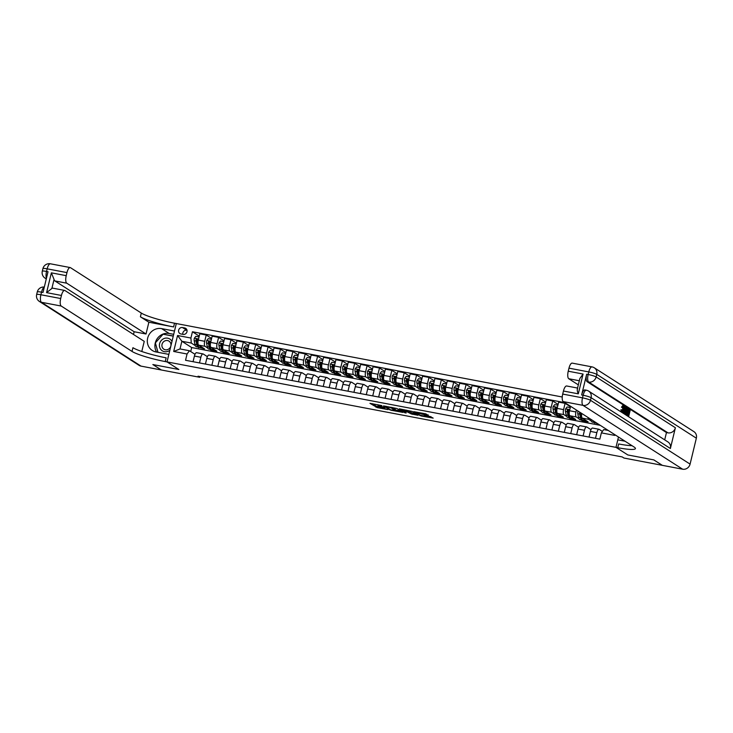 <?xml version="1.0" encoding="UTF-8"?>
<svg xmlns="http://www.w3.org/2000/svg" width="733" height="733" viewBox="0 0 733 733"><rect width="100%" height="100%" fill="white"/><g stroke="black" fill="none" stroke-linecap="round" stroke-linejoin="round"><path stroke-width="1.1" d="M381.884 405.606L369.954 403.324L377.303 407.621L388.105 409.619L381.646 407.768L380.977 407.246L384.981 407.585L378.054 405.459L381.884 405.606M428.237 415.382L425.891 413.879L413.733 411.662L421.072 415.959L433.176 418.112L429.85 416.417L424.242 415.446L425.452 416.326L420.11 415.162L416.023 412.468L423.326 414.447L428.329 414.997M696.35 438.187L596.754 374.352A6.46 5.983 -57.3 0 0 594.298 367.792L693.894 431.627A6.46 5.983 122.7 0 1 696.35 438.187L690.083 464.117A6.46 5.983 122.7 0 1 682.634 469.202L662.339 465.345L653.873 459.912L627.833 454.955L653.818 459.903L662.293 465.327L623.93 458.033L622.235 456.943L198.029 376.203L199.724 377.293L199.898 376.56M199.724 377.293L161.361 369.991L152.895 364.558L178.879 369.505L167.023 361.91L615.977 447.359L627.833 454.955L615.977 447.359L617.763 447.698A26.901 3.509 -166.4 0 0 635.438 448.596A26.901 3.509 -166.4 0 0 634.036 446.983L563.237 401.602A6.46 2.263 -79.2 0 1 562.706 394.079L582.506 397.845L583.129 395.252L581.645 394.968A6.46 2.263 -79.2 0 1 584.888 389.929L586.373 390.213A6.46 2.263 100.8 0 0 583.129 395.252A6.46 0.843 -166.4 0 1 591.11 397.689L590.477 400.282L690.083 464.117M396.974 408.519L383.506 405.908L390.854 410.205L403.013 412.422L396.974 408.519M399.311 408.822L412.083 411.396L418.122 415.299L411.222 413.934L407.484 411.973L403.535 411.323L406.119 413.009L404.763 412.743L399.311 408.822M180.932 333.964L183.103 334.385A3.335 3.097 -57.3 0 0 185.687 328.357A3.335 3.097 -57.3 0 0 184.661 327.953L182.48 327.541A3.335 3.097 -57.3 0 0 179.906 333.561A3.335 3.097 -57.3 0 0 180.932 333.964M618.478 437.005L615.977 447.359L617.8 439.837L625.057 441.22M562.248 397.002L174.527 323.207A26.901 3.509 13.6 0 1 141.304 313.064L70.496 267.682A6.46 2.263 100.8 0 0 70.203 267.563A6.46 2.263 100.8 0 0 66.96 272.603L47.159 268.837L46.536 271.43L48.021 271.714L43.009 292.449L41.515 292.165L40.892 294.758L60.692 298.523L61.435 295.463L46.582 292.641L51.374 272.841L54.059 279.438L51.869 288.472A6.46 2.263 -79.2 0 1 52.794 288.17L64.669 290.424A6.46 2.263 100.8 0 0 61.435 295.463M167.023 361.91L176.305 323.546L174.491 331.059L161.617 328.613A12.104 11.224 -57.3 0 0 148.332 336.117A12.104 11.224 -57.3 0 0 152.262 350.466A12.104 11.224 -57.3 0 0 155.973 351.941L168.847 354.387L167.023 361.91L165.246 361.571A26.901 3.509 13.6 0 1 132.022 351.428L61.224 306.046L41.424 302.28L141.02 366.115L161.315 369.982L152.849 364.548L178.879 369.505L167.023 361.91M600.245 425.323L191.689 347.561L181.866 341.266L180.016 348.935L189.416 350.731L187.062 354.002L185.541 360.279L599.841 439.131L601.362 432.864L603.717 429.584L608.234 430.445M187.062 354.002L173.694 351.464L177.56 335.494L190.919 338.041L191.276 343.053L195.28 345.619M199.239 336.126L192.44 331.765L190.919 338.041M192.44 331.765L564.877 402.655M614.895 434.706L614.73 435.402L601.362 432.864M191.689 347.561L190.727 351.565M197.296 346.911L204.498 348.853L198.634 345.096A4.306 1.512 100.8 0 1 198.286 340.085L199.797 333.808L206.239 335.036L204.718 341.303A4.306 1.512 100.8 0 0 205.066 346.324L207.65 347.973M191.276 343.053L181.866 341.266L177.56 335.494M593.281 422.281L597.707 423.692M588.022 417.48A4.306 1.512 100.8 0 0 588.681 419.34L591.265 420.989M581.81 413.504A4.306 1.512 100.8 0 0 582.249 418.112L588.113 421.869L582.167 420.733L582.323 420.11M576.422 410.049L575.955 411.964A4.306 1.512 100.8 0 0 576.312 416.985L578.887 418.635M580.912 419.927L582.167 420.733M570.595 406.32L569.523 410.737A4.306 1.512 100.8 0 0 569.871 415.758L575.735 419.514L569.798 418.378L569.944 417.755M570.485 406.788L565.097 403.333L563.585 409.61A4.306 1.512 100.8 0 0 563.934 414.621L566.517 416.28M568.533 417.572L569.798 418.378M565.097 403.333L558.665 402.115L557.144 408.382A4.306 1.512 100.8 0 0 557.501 413.403L563.365 417.159L557.419 416.023L557.575 415.4M558.106 404.433L552.728 400.978L551.207 407.255A4.306 1.512 100.8 0 0 551.564 412.267L554.139 413.925M556.164 415.217L557.419 416.023M552.728 400.978L546.296 399.76L544.775 406.027A4.306 1.512 100.8 0 0 545.123 411.048L550.987 414.805L545.05 413.669L545.196 413.036M545.728 402.078L540.349 398.624L538.837 404.9A4.306 1.512 100.8 0 0 539.186 409.912L541.769 411.57M543.785 412.862L545.05 413.669M540.349 398.624L533.917 397.405L532.396 403.672A4.306 1.512 100.8 0 0 532.754 408.693L538.608 412.45L532.671 411.314L532.827 410.682M533.358 399.714L527.98 396.269L526.459 402.545A4.306 1.512 100.8 0 0 526.807 407.557L529.391 409.216M531.407 410.507L532.671 411.314M527.98 396.269L521.539 395.05L520.027 401.317A4.306 1.512 100.8 0 0 520.375 406.339L526.239 410.095L520.302 408.959L520.448 408.327M520.98 397.359L515.601 393.914L514.08 400.191A4.306 1.512 100.8 0 0 514.438 405.202L517.022 406.861M519.037 408.153L520.302 408.959M515.601 393.914L509.169 392.686L507.648 398.963A4.306 1.512 100.8 0 0 508.006 403.984L513.86 407.74L507.923 406.604L508.079 405.972M508.61 395.005L503.232 391.559L501.711 397.836A4.306 1.512 100.8 0 0 502.059 402.848L504.643 404.506M506.659 405.798L507.923 406.604M503.232 391.559L496.791 390.332L495.279 396.608A4.306 1.512 100.8 0 0 495.627 401.62L501.491 405.376L495.545 404.25L495.7 403.617M496.232 392.65L490.853 389.205L489.332 395.481A4.306 1.512 100.8 0 0 489.69 400.493L492.264 402.151M494.289 403.443L495.545 404.25M490.853 389.205L484.421 387.977L482.9 394.253A4.306 1.512 100.8 0 0 483.249 399.265L489.113 403.022L483.175 401.895L483.322 401.263M483.853 390.295L478.475 386.85L476.963 393.126A4.306 1.512 100.8 0 0 477.311 398.138L479.895 399.797M481.911 401.088L483.175 401.895M478.475 386.85L472.043 385.622L470.522 391.898A4.306 1.512 100.8 0 0 470.879 396.91L476.734 400.667L470.797 399.54L470.952 398.908M471.484 387.94L466.106 384.495L464.585 390.771A4.306 1.512 100.8 0 0 464.942 395.783L467.517 397.442M469.541 398.734L470.797 399.54M466.106 384.495L459.673 383.267L458.152 389.544A4.306 1.512 100.8 0 0 458.501 394.556L464.365 398.312L458.427 397.185L458.574 396.553M459.105 385.585L453.727 382.14L452.215 388.408A4.306 1.512 100.8 0 0 452.563 393.429L455.147 395.087M457.163 396.379L458.427 397.185M453.727 382.14L447.295 380.913L445.774 387.189A4.306 1.512 100.8 0 0 446.131 392.201L451.986 395.957L446.049 394.83L446.205 394.198M446.736 383.231L441.358 379.786L439.837 386.053A4.306 1.512 100.8 0 0 440.185 391.074L442.769 392.723M444.784 394.024L446.049 394.83M441.358 379.786L434.916 378.558L433.405 384.834A4.306 1.512 100.8 0 0 433.753 389.846L439.617 393.603L433.67 392.476L433.826 391.843M434.357 380.876L428.979 377.431L427.458 383.698A4.306 1.512 100.8 0 0 427.815 388.719L430.399 390.368M432.415 391.669L433.67 392.476M428.979 377.431L422.547 376.203L421.026 382.479A4.306 1.512 100.8 0 0 421.383 387.491L427.238 391.248L421.301 390.121L421.457 389.489M421.988 378.521L416.601 375.076L415.089 381.343A4.306 1.512 100.8 0 0 415.437 386.364L418.021 388.014M420.036 389.315L421.301 390.121M416.601 375.076L410.168 373.848L408.657 380.125A4.306 1.512 100.8 0 0 409.005 385.137L414.869 388.893L408.922 387.766L409.078 387.134M409.61 376.166L404.231 372.721L402.71 378.988A4.306 1.512 100.8 0 0 403.068 384.01L405.642 385.659M407.667 386.951L408.922 387.766M404.231 372.721L397.799 371.494L396.278 377.77A4.306 1.512 100.8 0 0 396.626 382.782L402.49 386.538L396.553 385.411L396.7 384.779M397.231 373.812L391.853 370.367L390.341 376.634A4.306 1.512 100.8 0 0 390.689 381.655L393.273 383.304M395.289 384.596L396.553 385.411M391.853 370.367L385.421 369.139L383.9 375.415A4.306 1.512 100.8 0 0 384.257 380.427L390.112 384.184L384.174 383.057L384.33 382.424M384.862 371.457L379.483 368.003L377.962 374.279A4.306 1.512 100.8 0 0 378.32 379.3L380.894 380.949M382.919 382.241L384.174 383.057M379.483 368.003L373.042 366.784L371.53 373.051A4.306 1.512 100.8 0 0 371.878 378.072L377.742 381.829L371.805 380.693L371.952 380.07M372.483 369.102L367.105 365.648L365.593 371.924A4.306 1.512 100.8 0 0 365.941 376.945L368.525 378.594M370.541 379.886L371.805 380.693M367.105 365.648L360.673 364.429L359.152 370.696A4.306 1.512 100.8 0 0 359.509 375.717L365.364 379.474L359.427 378.338L359.582 377.715M360.114 366.747L354.735 363.293L353.214 369.569A4.306 1.512 100.8 0 0 353.563 374.581L356.146 376.24M358.162 377.532L359.427 378.338M354.735 363.293L348.294 362.075L346.782 368.342A4.306 1.512 100.8 0 0 347.13 373.363L352.994 377.119L347.048 375.983L347.204 375.36M347.735 364.393L342.357 360.938L340.836 367.215A4.306 1.512 100.8 0 0 341.193 372.227L343.777 373.885M345.793 375.177L347.048 375.983M342.357 360.938L335.925 359.72L334.404 365.987A4.306 1.512 100.8 0 0 334.752 371.008L340.616 374.765L334.679 373.628L334.834 372.996M335.366 362.038L329.978 358.584L328.466 364.86A4.306 1.512 100.8 0 0 328.815 369.872L331.398 371.53M333.414 372.822L334.679 373.628M329.978 358.584L323.546 357.365L322.034 363.632A4.306 1.512 100.8 0 0 322.383 368.653L328.247 372.41L322.3 371.274L322.456 370.641M322.987 359.674L317.609 356.229L316.088 362.505A4.306 1.512 100.8 0 0 316.445 367.517L319.02 369.175M321.045 370.467L322.3 371.274M317.609 356.229L311.177 355.01L309.656 361.277A4.306 1.512 100.8 0 0 310.004 366.298L315.868 370.055L309.931 368.919L310.077 368.287M310.609 357.319L305.23 353.874L303.719 360.15A4.306 1.512 100.8 0 0 304.067 365.162L306.651 366.821M308.666 368.113L309.931 368.919M305.23 353.874L298.798 352.646L297.277 358.923A4.306 1.512 100.8 0 0 297.635 363.944L303.489 367.7L297.552 366.564L297.708 365.932M298.239 354.964L292.861 351.519L291.34 357.796A4.306 1.512 100.8 0 0 291.688 362.808L294.272 364.466M296.297 365.758L297.552 366.564M292.861 351.519L286.42 350.292L284.908 356.568A4.306 1.512 100.8 0 0 285.256 361.58L291.12 365.336L285.183 364.209L285.329 363.577M285.861 352.61L280.482 349.165L278.971 355.441A4.306 1.512 100.8 0 0 279.319 360.453L281.903 362.111M283.918 363.403L285.183 364.209M280.482 349.165L274.05 347.937L272.529 354.213A4.306 1.512 100.8 0 0 272.887 359.225L278.742 362.982L272.804 361.855L272.96 361.222M273.491 350.255L268.113 346.81L266.592 353.086A4.306 1.512 100.8 0 0 266.94 358.098L269.524 359.756M271.54 361.048L272.804 361.855M268.113 346.81L261.672 345.582L260.16 351.858A4.306 1.512 100.8 0 0 260.508 356.87L266.372 360.627L260.426 359.5L260.582 358.868M261.113 347.9L255.735 344.455L254.214 350.731A4.306 1.512 100.8 0 0 254.571 355.743L257.155 357.402M259.17 358.694L260.426 359.5M255.735 344.455L249.302 343.227L247.781 349.504A4.306 1.512 100.8 0 0 248.13 354.515L253.994 358.272L248.056 357.145L248.203 356.513M248.744 345.545L243.356 342.1L241.844 348.367A4.306 1.512 100.8 0 0 242.192 353.388L244.776 355.047M246.792 356.339L248.056 357.145M243.356 342.1L236.924 340.872L235.403 347.149A4.306 1.512 100.8 0 0 235.76 352.161L241.624 355.917L235.678 354.79L235.834 354.158M236.365 343.191L230.987 339.745L229.466 346.013A4.306 1.512 100.8 0 0 229.823 351.034L232.398 352.683M234.423 353.984L235.678 354.79M230.987 339.745L224.555 338.518L223.034 344.794A4.306 1.512 100.8 0 0 223.382 349.806L229.246 353.563L223.308 352.436L223.455 351.803M223.986 340.836L218.608 337.391L217.096 343.658A4.306 1.512 100.8 0 0 217.444 348.679L220.028 350.328M222.044 351.629L223.308 352.436M218.608 337.391L212.176 336.163L210.655 342.439A4.306 1.512 100.8 0 0 211.012 347.451L216.867 351.208L210.93 350.081L211.086 349.449M209.665 349.274L210.93 350.081M195.005 354.305L189.416 350.731M207.375 356.659L203.215 353.993A4.306 1.512 100.8 0 0 203.014 353.911A4.306 1.512 100.8 0 0 200.851 357.273L199.486 362.936M219.753 359.014L215.584 356.348A4.306 1.512 100.8 0 0 215.392 356.265A4.306 1.512 100.8 0 0 213.23 359.628L211.864 365.291M232.123 361.378L227.963 358.703A4.306 1.512 100.8 0 0 227.761 358.62A4.306 1.512 100.8 0 0 225.608 361.983L224.234 367.645M244.501 363.733L240.342 361.057A4.306 1.512 100.8 0 0 240.14 360.984A4.306 1.512 100.8 0 0 237.978 364.338L236.612 370M256.88 366.088L252.711 363.412A4.306 1.512 100.8 0 0 252.509 363.339A4.306 1.512 100.8 0 0 250.356 366.692L248.982 372.355M269.249 368.442L265.089 365.767A4.306 1.512 100.8 0 0 264.888 365.694A4.306 1.512 100.8 0 0 262.726 369.047L261.36 374.71M281.628 370.797L277.459 368.131A4.306 1.512 100.8 0 0 277.266 368.048A4.306 1.512 100.8 0 0 275.104 371.402L273.73 377.064M293.997 373.152L289.837 370.486A4.306 1.512 100.8 0 0 289.636 370.403A4.306 1.512 100.8 0 0 287.473 373.757L286.108 379.419M306.376 375.507L302.207 372.84A4.306 1.512 100.8 0 0 302.014 372.758A4.306 1.512 100.8 0 0 299.852 376.121L298.487 381.774M318.745 377.861L314.585 375.195A4.306 1.512 100.8 0 0 314.384 375.113A4.306 1.512 100.8 0 0 312.231 378.475L310.856 384.129M331.124 380.216L326.964 377.55A4.306 1.512 100.8 0 0 326.762 377.468A4.306 1.512 100.8 0 0 324.6 380.83L323.235 386.483M343.502 382.571L339.333 379.905A4.306 1.512 100.8 0 0 339.141 379.822A4.306 1.512 100.8 0 0 336.978 383.185L335.604 388.838M355.871 384.926L351.712 382.26A4.306 1.512 100.8 0 0 351.51 382.177A4.306 1.512 100.8 0 0 349.348 385.54L347.983 391.193M368.25 387.281L364.081 384.614A4.306 1.512 100.8 0 0 363.889 384.532A4.306 1.512 100.8 0 0 361.726 387.894L360.352 393.557M380.619 389.635L376.46 386.969A4.306 1.512 100.8 0 0 376.258 386.887A4.306 1.512 100.8 0 0 374.105 390.249L372.731 395.912M392.998 391.99L388.838 389.324A4.306 1.512 100.8 0 0 388.637 389.241A4.306 1.512 100.8 0 0 386.474 392.604L385.109 398.266M405.367 394.345L401.208 391.679A4.306 1.512 100.8 0 0 401.006 391.596A4.306 1.512 100.8 0 0 398.853 394.959L397.478 400.621M417.746 396.7L413.586 394.033A4.306 1.512 100.8 0 0 413.385 393.951A4.306 1.512 100.8 0 0 411.222 397.313L409.857 402.976M430.124 399.054L425.955 396.388A4.306 1.512 100.8 0 0 425.763 396.306A4.306 1.512 100.8 0 0 423.601 399.668L422.226 405.331M442.494 401.418L438.334 398.743A4.306 1.512 100.8 0 0 438.132 398.66A4.306 1.512 100.8 0 0 435.97 402.023L434.605 407.685M454.872 403.773L450.703 401.098A4.306 1.512 100.8 0 0 450.511 401.024A4.306 1.512 100.8 0 0 448.349 404.378L446.983 410.04M467.242 406.128L463.082 403.452A4.306 1.512 100.8 0 0 462.88 403.379A4.306 1.512 100.8 0 0 460.727 406.733L459.353 412.395M479.62 408.483L475.46 405.807A4.306 1.512 100.8 0 0 475.259 405.734A4.306 1.512 100.8 0 0 473.097 409.087L471.731 414.75M491.99 410.837L487.83 408.171A4.306 1.512 100.8 0 0 487.628 408.089A4.306 1.512 100.8 0 0 485.475 411.442L484.101 417.104M504.368 413.192L500.208 410.526A4.306 1.512 100.8 0 0 500.007 410.443A4.306 1.512 100.8 0 0 497.844 413.797L496.479 419.459M516.747 415.547L512.578 412.881A4.306 1.512 100.8 0 0 512.385 412.798A4.306 1.512 100.8 0 0 510.223 416.161L508.849 421.814M529.116 417.902L524.956 415.235A4.306 1.512 100.8 0 0 524.755 415.153A4.306 1.512 100.8 0 0 522.592 418.516L521.227 424.169M541.495 420.256L537.326 417.59A4.306 1.512 100.8 0 0 537.133 417.508A4.306 1.512 100.8 0 0 534.971 420.87L533.606 426.524M553.864 422.611L549.704 419.945A4.306 1.512 100.8 0 0 549.503 419.862A4.306 1.512 100.8 0 0 547.349 423.225L545.975 428.878M566.242 424.966L562.083 422.3A4.306 1.512 100.8 0 0 561.881 422.217A4.306 1.512 100.8 0 0 559.719 425.58L558.354 431.233M578.621 427.321L574.452 424.654A4.306 1.512 100.8 0 0 574.251 424.572A4.306 1.512 100.8 0 0 572.097 427.935L570.723 433.597M590.99 429.675L586.831 427.009A4.306 1.512 100.8 0 0 586.629 426.927A4.306 1.512 100.8 0 0 584.467 430.289L583.101 435.952M602.398 431.416L599.2 429.364A4.306 1.512 100.8 0 0 599.008 429.281A4.306 1.512 100.8 0 0 596.845 432.644L595.471 438.307M198.561 347.726L198.707 347.094M211.617 338.481L206.239 335.036M196.783 352.775A4.306 1.512 100.8 0 0 196.581 352.692A4.306 1.512 100.8 0 0 194.419 356.046L193.054 361.708M209.152 355.129A4.306 1.512 100.8 0 0 208.951 355.047A4.306 1.512 100.8 0 0 206.798 358.4L205.423 364.063M221.531 357.484A4.306 1.512 100.8 0 0 221.329 357.402A4.306 1.512 100.8 0 0 219.167 360.755L217.802 366.418M233.9 359.839A4.306 1.512 100.8 0 0 233.708 359.756A4.306 1.512 100.8 0 0 231.546 363.119L230.171 368.772M246.279 362.194A4.306 1.512 100.8 0 0 246.077 362.111A4.306 1.512 100.8 0 0 243.915 365.474L242.55 371.127M258.648 364.548A4.306 1.512 100.8 0 0 258.456 364.466A4.306 1.512 100.8 0 0 256.293 367.829L254.928 373.482M271.027 366.903A4.306 1.512 100.8 0 0 270.825 366.821A4.306 1.512 100.8 0 0 268.672 370.183L267.298 375.837M283.405 369.258A4.306 1.512 100.8 0 0 283.204 369.175A4.306 1.512 100.8 0 0 281.041 372.538L279.676 378.201M295.775 371.613A4.306 1.512 100.8 0 0 295.573 371.53A4.306 1.512 100.8 0 0 293.42 374.893L292.046 380.555M308.153 373.967A4.306 1.512 100.8 0 0 307.952 373.885A4.306 1.512 100.8 0 0 305.789 377.248L304.424 382.91M320.523 376.322A4.306 1.512 100.8 0 0 320.33 376.24A4.306 1.512 100.8 0 0 318.168 379.602L316.793 385.265M332.901 378.677A4.306 1.512 100.8 0 0 332.7 378.594A4.306 1.512 100.8 0 0 330.537 381.957L329.172 387.62M345.27 381.032A4.306 1.512 100.8 0 0 345.078 380.949A4.306 1.512 100.8 0 0 342.916 384.312L341.551 389.974M357.649 383.386A4.306 1.512 100.8 0 0 357.447 383.304A4.306 1.512 100.8 0 0 355.294 386.667L353.92 392.329M370.028 385.741A4.306 1.512 100.8 0 0 369.826 385.668A4.306 1.512 100.8 0 0 367.664 389.021L366.298 394.684M382.397 388.096A4.306 1.512 100.8 0 0 382.205 388.023A4.306 1.512 100.8 0 0 380.042 391.376L378.668 397.039M394.775 390.451A4.306 1.512 100.8 0 0 394.574 390.377A4.306 1.512 100.8 0 0 392.412 393.731L391.046 399.393M407.145 392.815A4.306 1.512 100.8 0 0 406.952 392.732A4.306 1.512 100.8 0 0 404.79 396.086L403.425 401.748M419.523 395.169A4.306 1.512 100.8 0 0 419.322 395.087A4.306 1.512 100.8 0 0 417.169 398.44L415.794 404.103M431.902 397.524A4.306 1.512 100.8 0 0 431.7 397.442A4.306 1.512 100.8 0 0 429.538 400.795L428.173 406.458M444.271 399.879A4.306 1.512 100.8 0 0 444.07 399.797A4.306 1.512 100.8 0 0 441.917 403.159L440.542 408.812M456.65 402.234A4.306 1.512 100.8 0 0 456.448 402.151A4.306 1.512 100.8 0 0 454.286 405.514L452.921 411.167M469.019 404.589A4.306 1.512 100.8 0 0 468.827 404.506A4.306 1.512 100.8 0 0 466.664 407.869L465.29 413.522M481.398 406.943A4.306 1.512 100.8 0 0 481.196 406.861A4.306 1.512 100.8 0 0 479.034 410.223L477.669 415.877M493.767 409.298A4.306 1.512 100.8 0 0 493.575 409.216A4.306 1.512 100.8 0 0 491.412 412.578L490.047 418.241M506.146 411.653A4.306 1.512 100.8 0 0 505.944 411.57A4.306 1.512 100.8 0 0 503.791 414.933L502.417 420.595M518.524 414.008A4.306 1.512 100.8 0 0 518.323 413.925A4.306 1.512 100.8 0 0 516.16 417.288L514.795 422.95M530.894 416.362A4.306 1.512 100.8 0 0 530.692 416.28A4.306 1.512 100.8 0 0 528.539 419.642L527.164 425.305M543.272 418.717A4.306 1.512 100.8 0 0 543.071 418.635A4.306 1.512 100.8 0 0 540.908 421.997L539.543 427.66M555.641 421.072A4.306 1.512 100.8 0 0 555.449 420.989A4.306 1.512 100.8 0 0 553.287 424.352L551.912 430.014M568.02 423.427A4.306 1.512 100.8 0 0 567.818 423.344A4.306 1.512 100.8 0 0 565.656 426.707L564.291 432.369M580.389 425.781A4.306 1.512 100.8 0 0 580.197 425.708A4.306 1.512 100.8 0 0 578.035 429.062L576.669 434.724M592.768 428.136A4.306 1.512 100.8 0 0 592.566 428.063A4.306 1.512 100.8 0 0 590.413 431.416L589.039 437.079M594.545 423.097L594.701 422.465M180.016 348.935L173.694 351.464M614.73 435.402L614.3 434.33M186.988 330.308L186.723 330.253A3.335 3.097 -57.3 0 0 182.838 334.33M372.337 403.681L376.249 406.192L380.977 407.236L381.105 406.687M395.215 409.949L400.887 411.03M385.741 406.449L390.542 409.829L395.087 410.489L391.321 407.988L385.787 406.247M395.087 410.489L395.334 409.454L394.913 410.288M392.448 407.511L395.16 409.252M415.996 413.907L412.771 413.293L412.523 414.328M407.896 410.975L412.771 413.293M406.412 410.168L406.274 410.764L400.924 409.6L400.997 409.142M400.924 409.6L403.764 411.057L407.713 411.717L406.274 410.764M407.887 410.709L407.658 411.653M425.598 415.73L431.096 416.784M198.918 337.455L198.799 336.887L195.821 336.319L194.337 338.206A2.85 0.999 100.8 0 0 194.199 340.708L194.905 344.382A8.228 2.886 100.8 0 0 196.398 346.746L198.276 347.103A8.228 2.886 100.8 0 0 198.9 347.039M200.017 345.985A8.228 2.886 100.8 0 0 201.346 347.689A8.228 2.886 100.8 0 0 202.308 347.451M201.346 347.689L199.458 347.323A8.228 2.886 -79.2 0 1 197.974 344.959L197.259 341.294A2.85 0.999 -79.2 0 1 197.259 339.599L196.068 339.37A2.85 0.999 100.8 0 0 196.078 341.065L196.792 344.739A8.228 2.886 100.8 0 0 198.276 347.103M198.102 345.509A6.835 2.391 -79.2 0 1 197.305 343.768L196.591 340.094A1.457 0.513 -79.2 0 1 196.554 339.681L196.068 339.37M197.259 339.599L196.975 338.912M211.296 339.81L211.168 339.242L208.199 338.673L206.706 340.561A2.85 0.999 100.8 0 0 206.569 343.062L207.283 346.736A8.228 2.886 100.8 0 0 208.768 349.1L210.646 349.458A8.228 2.886 100.8 0 0 211.278 349.394M212.387 348.34A8.228 2.886 100.8 0 0 213.715 350.044A8.228 2.886 100.8 0 0 214.677 349.806M213.715 350.044L211.837 349.687A8.228 2.886 -79.2 0 1 210.353 347.314L209.638 343.649A2.85 0.999 -79.2 0 1 209.629 341.954L208.438 341.725A2.85 0.999 100.8 0 0 208.447 343.429L209.162 347.094A8.228 2.886 100.8 0 0 210.646 349.458M210.481 347.863A6.835 2.391 -79.2 0 1 209.675 346.123L208.969 342.448A1.457 0.513 -79.2 0 1 208.932 342.036L208.438 341.725M209.629 341.954L209.345 341.266M223.666 342.174L223.547 341.596L220.578 341.028L219.085 342.916A2.85 0.999 100.8 0 0 218.947 345.426L219.653 349.091A8.228 2.886 100.8 0 0 221.146 351.455L223.024 351.813A8.228 2.886 100.8 0 0 223.657 351.748M224.765 350.695A8.228 2.886 100.8 0 0 226.094 352.399A8.228 2.886 100.8 0 0 227.056 352.161M226.094 352.399L224.216 352.042A8.228 2.886 -79.2 0 1 222.722 349.668L222.017 346.003A2.85 0.999 -79.2 0 1 222.007 344.308L220.816 344.079A2.85 0.999 100.8 0 0 220.825 345.784L221.54 349.449A8.228 2.886 100.8 0 0 223.024 351.813M222.85 350.218A6.835 2.391 -79.2 0 1 222.053 348.477L221.339 344.812A1.457 0.513 -79.2 0 1 221.302 344.391L220.816 344.079M222.007 344.308L221.723 343.621M236.044 344.528L235.916 343.951L232.947 343.383L231.454 345.27A2.85 0.999 100.8 0 0 231.316 347.781L232.031 351.446A8.228 2.886 100.8 0 0 233.515 353.81L235.403 354.167A8.228 2.886 100.8 0 0 236.026 354.103M237.144 353.049A8.228 2.886 100.8 0 0 238.463 354.754A8.228 2.886 100.8 0 0 239.425 354.515M238.463 354.754L236.585 354.396A8.228 2.886 -79.2 0 1 235.101 352.032L234.386 348.358A2.85 0.999 -79.2 0 1 234.377 346.663L233.195 346.434A2.85 0.999 100.8 0 0 233.204 348.138L233.909 351.803A8.228 2.886 100.8 0 0 235.403 354.167M235.229 352.582A6.835 2.391 -79.2 0 1 234.423 350.832L233.717 347.167A1.457 0.513 -79.2 0 1 233.68 346.746L233.195 346.434M234.377 346.663L234.093 345.976M248.414 346.883L248.295 346.306L245.326 345.738L243.832 347.625A2.85 0.999 100.8 0 0 243.695 350.136L244.41 353.801A8.228 2.886 100.8 0 0 245.894 356.165L247.772 356.522A8.228 2.886 100.8 0 0 248.405 356.458M249.513 355.404A8.228 2.886 100.8 0 0 250.842 357.108A8.228 2.886 100.8 0 0 251.804 356.87M250.842 357.108L248.963 356.751A8.228 2.886 -79.2 0 1 247.47 354.387L246.764 350.713A2.85 0.999 -79.2 0 1 246.755 349.018L245.564 348.789A2.85 0.999 100.8 0 0 245.573 350.493L246.288 354.158A8.228 2.886 100.8 0 0 247.772 356.522M247.598 354.937A6.835 2.391 -79.2 0 1 246.801 353.187L246.086 349.522A1.457 0.513 -79.2 0 1 246.05 349.1L245.564 348.789M246.755 349.018L246.471 348.331M171.98 341.441A6.991 6.487 -57.3 0 0 164.238 338.472A6.991 6.487 -57.3 0 0 159.657 347.231A6.991 6.487 -57.3 0 0 167.848 351.373A6.991 6.487 -57.3 0 0 169.845 350.264M165.209 340.763A4.792 4.444 -57.3 0 0 163.862 349.21A4.792 4.444 -57.3 0 0 170.926 345.628A4.792 4.444 -57.3 0 0 165.209 340.763M157.998 352.326L155.359 342.888L163.047 334.211L173.254 336.154M148.872 322.227L173.62 326.936A26.901 3.509 13.6 0 1 140.406 316.793L148.872 322.227L146.023 333.991L134.148 331.737L133.488 334.459M141.79 351.501L144.245 341.358L64.971 290.552A6.46 2.263 100.8 0 0 64.669 290.424M51.374 272.841L66.227 275.663L66.96 272.603M66.227 275.663A6.46 2.263 100.8 0 0 66.749 283.185L54.874 280.922A6.46 2.263 -79.2 0 1 54.059 279.438M146.023 333.991L66.749 283.185M141.02 366.115A6.46 5.983 122.7 0 1 139.041 365.327L39.445 301.492A6.46 5.983 -57.3 0 0 41.424 302.28A6.46 2.263 -79.2 0 1 40.892 294.758A6.46 0.843 13.6 0 0 36.65 294.538A6.46 6.46 0 0 0 39.445 301.492M60.692 298.523A6.46 2.263 100.8 0 0 61.224 306.046M134.148 331.737L54.874 280.922M165.246 361.571L166.144 357.832A26.901 3.509 13.6 0 1 132.93 347.699L132.022 351.428M51.869 288.472L46.582 292.641M156.624 352.06A12.104 11.224 122.7 0 1 157.109 338.811A12.104 11.224 122.7 0 1 169.204 333.478L173.694 334.33M173.29 335.989L163.157 334.23M155.387 342.998L157.952 352.316M621.456 411.36L622.674 409.344L622.656 406.421M621.584 412.129L622.216 412.285L621.712 409.912L622.244 411.506L623.462 409.5L623.444 406.568L622.5 407.759L621.474 407.227L622.656 405.624L623.591 405.835L623.756 409.674C623.279 411.579 622.711 412.422 622.06 412.221L621.364 412.093M621.263 412.065L620.915 409.756L622.042 409.903M624.892 408.968L625.469 407.484L626.568 407.832L624.259 413.54L624.626 406.595L624.699 408.849L625.57 409.408L626.266 407.64M624.259 413.54L623.142 413.183L623.371 410.938M628.694 416.381L627.256 415.464L627.43 414.741L628.584 415.483L629.042 413.568L627.979 412.881L628.144 412.166L629.216 412.844L629.739 410.691L628.538 409.921L628.712 409.206L630.197 410.159L628.694 416.381L626.513 415.116M627.86 415.015L628.254 413.412L627.375 412.853M628.502 412.386L628.941 410.544L628.071 409.985M670.383 448.495L591.11 397.689A6.46 5.983 -57.3 0 0 588.654 391.12L667.919 441.926A6.46 5.983 122.7 0 1 670.383 448.495L675.395 427.751A6.46 5.983 122.7 0 1 667.955 432.846L666.462 432.562L587.197 381.756A6.46 2.263 -79.2 0 1 586.666 374.233L581.645 394.968M666.462 432.562L664.703 439.864M626.403 408.244L628.318 408.959L626.816 415.18L625.597 413.779L625.89 411.03C626.376 409.041 626.935 408.199 627.595 408.492M626.816 415.18L624.992 414.264L624.873 412.001M577.283 389.159L579.858 378.512L583.083 374.041L578.3 393.841L563.448 391.019L562.706 394.079M563.448 391.019A6.46 2.263 -79.2 0 1 566.682 385.979L577.549 388.05M578.319 384.862L568.762 378.741A6.46 2.263 -79.2 0 1 568.24 371.21L583.083 374.041M586.666 374.233L588.15 374.517L588.773 371.924L568.982 368.158L568.24 371.21M568.982 368.158A6.46 2.263 -79.2 0 1 572.216 363.119L592.017 366.885A6.46 2.263 100.8 0 0 588.773 371.924A6.46 0.843 -166.4 0 1 596.754 374.352L596.121 376.945L675.395 427.751M617.763 447.698L618.661 443.96A26.901 3.509 -166.4 0 0 632.066 445.71M578.3 393.841C577.21 391.404 576.99 389.635 577.65 388.545M629.739 410.691L628.941 410.544M628.144 412.166L627.576 412.056M627.979 412.881L627.402 412.771M629.042 413.568L628.254 413.412M627.43 414.741L626.944 414.649M627.256 415.464L626.468 415.309M627.86 409.49L626.852 409.353L626.174 411.231L625.991 413.669L626.706 414.273L627.86 409.49L626.935 409.252M625.89 411.03L625.313 410.92M625.597 413.779L624.8 413.632M625.78 414.411L624.992 414.264M626.009 413.724L627.072 409.344M624.681 411.653L625.313 410.068L624.617 409.619L624.397 411.598M624.626 406.595L624.003 406.467M623.93 413.33L623.142 413.183M625.313 410.068L624.58 409.93M623.462 409.5L622.674 409.344M621.712 409.912L620.915 409.756M622.5 407.759L621.474 407.227M622.262 407.374L623.591 405.835M260.792 349.238L260.664 348.661L257.695 348.102L256.202 349.98A2.85 0.999 100.8 0 0 256.064 352.491L256.779 356.156A8.228 2.886 100.8 0 0 258.263 358.519L260.151 358.877A8.228 2.886 100.8 0 0 260.774 358.813M261.892 357.759A8.228 2.886 100.8 0 0 263.22 359.463A8.228 2.886 100.8 0 0 264.182 359.225M263.22 359.463L261.333 359.106A8.228 2.886 -79.2 0 1 259.849 356.742L259.134 353.068A2.85 0.999 -79.2 0 1 259.125 351.373L257.943 351.144A2.85 0.999 100.8 0 0 257.952 352.848L258.657 356.513A8.228 2.886 100.8 0 0 260.151 358.877M259.977 357.292A6.835 2.391 -79.2 0 1 259.18 355.542L258.465 351.877A1.457 0.513 -79.2 0 1 258.428 351.455L257.943 351.144M259.125 351.373L258.841 350.695M273.162 351.593L273.043 351.015L270.074 350.456L268.58 352.335A2.85 0.999 100.8 0 0 268.443 354.845L269.158 358.51A8.228 2.886 100.8 0 0 270.642 360.874L272.52 361.232A8.228 2.886 100.8 0 0 273.152 361.167M274.261 360.114A8.228 2.886 100.8 0 0 275.59 361.818A8.228 2.886 100.8 0 0 276.552 361.58M275.59 361.818L273.711 361.461A8.228 2.886 -79.2 0 1 272.227 359.097L271.512 355.432A2.85 0.999 -79.2 0 1 271.503 353.727L270.312 353.498A2.85 0.999 100.8 0 0 270.321 355.203L271.036 358.868A8.228 2.886 100.8 0 0 272.52 361.232M272.355 359.646A6.835 2.391 -79.2 0 1 271.549 357.896L270.834 354.231A1.457 0.513 -79.2 0 1 270.807 353.81L270.312 353.498M271.503 353.727L271.219 353.049M285.54 353.947L285.421 353.37L282.443 352.811L280.959 354.69A2.85 0.999 100.8 0 0 280.821 357.2L281.527 360.865A8.228 2.886 100.8 0 0 283.02 363.229L284.899 363.586A8.228 2.886 100.8 0 0 285.522 363.522M286.64 362.469A8.228 2.886 100.8 0 0 287.968 364.173A8.228 2.886 100.8 0 0 288.93 363.935M287.968 364.173L286.081 363.815A8.228 2.886 -79.2 0 1 284.596 361.451L283.891 357.786A2.85 0.999 -79.2 0 1 283.882 356.082L282.691 355.853A2.85 0.999 100.8 0 0 282.7 357.557L283.414 361.222A8.228 2.886 100.8 0 0 284.899 363.586M284.725 362.001A6.835 2.391 -79.2 0 1 283.928 360.251L283.213 356.586A1.457 0.513 -79.2 0 1 283.176 356.165L282.691 355.853M283.882 356.082L283.598 355.404M297.919 356.302L297.79 355.725L294.822 355.166L293.328 357.044A2.85 0.999 100.8 0 0 293.191 359.555L293.906 363.22A8.228 2.886 100.8 0 0 295.39 365.584L297.268 365.941A8.228 2.886 100.8 0 0 297.9 365.877M299.018 364.823A8.228 2.886 100.8 0 0 300.338 366.527A8.228 2.886 100.8 0 0 301.3 366.289M300.338 366.527L298.459 366.17A8.228 2.886 -79.2 0 1 296.975 363.806L296.26 360.141A2.85 0.999 -79.2 0 1 296.251 358.437L295.069 358.208A2.85 0.999 100.8 0 0 295.069 359.912L295.784 363.577A8.228 2.886 100.8 0 0 297.268 365.941M297.103 364.356A6.835 2.391 -79.2 0 1 296.297 362.606L295.591 358.941A1.457 0.513 -79.2 0 1 295.555 358.519L295.069 358.208M296.251 358.437L295.967 357.759M310.288 358.657L310.169 358.08L307.2 357.521L305.707 359.408A2.85 0.999 100.8 0 0 305.569 361.91L306.275 365.575A8.228 2.886 100.8 0 0 307.768 367.939L309.647 368.296A8.228 2.886 100.8 0 0 310.279 368.232M311.388 367.178A8.228 2.886 100.8 0 0 312.716 368.882A8.228 2.886 100.8 0 0 313.678 368.644M312.716 368.882L310.838 368.525A8.228 2.886 -79.2 0 1 309.344 366.161L308.639 362.496A2.85 0.999 -79.2 0 1 308.63 360.792L307.439 360.563A2.85 0.999 100.8 0 0 307.448 362.267L308.162 365.932A8.228 2.886 100.8 0 0 309.647 368.296M309.473 366.711A6.835 2.391 -79.2 0 1 308.675 364.961L307.961 361.296A1.457 0.513 -79.2 0 1 307.924 360.874L307.439 360.563M308.63 360.792L308.346 360.114M322.667 361.012L322.538 360.444L319.57 359.876L318.076 361.763A2.85 0.999 100.8 0 0 317.939 364.264L318.653 367.929A8.228 2.886 100.8 0 0 320.138 370.293L322.025 370.651A8.228 2.886 100.8 0 0 322.648 370.586M323.766 369.533A8.228 2.886 100.8 0 0 325.095 371.237A8.228 2.886 100.8 0 0 326.048 370.999M325.095 371.237L323.207 370.88A8.228 2.886 -79.2 0 1 321.723 368.516L321.008 364.851A2.85 0.999 -79.2 0 1 320.999 363.147L319.817 362.917A2.85 0.999 100.8 0 0 319.826 364.622L320.532 368.287A8.228 2.886 100.8 0 0 322.025 370.651M321.851 369.065A6.835 2.391 -79.2 0 1 321.045 367.315L320.339 363.65A1.457 0.513 -79.2 0 1 320.303 363.238L319.817 362.917M320.999 363.147L320.715 362.469M335.036 363.366L334.917 362.798L331.948 362.23L330.455 364.118A2.85 0.999 100.8 0 0 330.317 366.619L331.032 370.284A8.228 2.886 100.8 0 0 332.516 372.648L334.395 373.005A8.228 2.886 100.8 0 0 335.027 372.941M336.135 371.888A8.228 2.886 100.8 0 0 337.464 373.592A8.228 2.886 100.8 0 0 338.426 373.354M337.464 373.592L335.586 373.234A8.228 2.886 -79.2 0 1 334.101 370.871L333.387 367.206A2.85 0.999 -79.2 0 1 333.378 365.501L332.186 365.281A2.85 0.999 100.8 0 0 332.196 366.976L332.91 370.641A8.228 2.886 100.8 0 0 334.395 373.005M334.221 371.42A6.835 2.391 -79.2 0 1 333.423 369.67L332.709 366.005A1.457 0.513 -79.2 0 1 332.672 365.593L332.186 365.281M333.378 365.501L333.094 364.823M347.415 365.721L347.286 365.153L344.318 364.585L342.833 366.473A2.85 0.999 100.8 0 0 342.687 368.974L343.401 372.639A8.228 2.886 100.8 0 0 344.886 375.003L346.773 375.369A8.228 2.886 100.8 0 0 347.396 375.296M348.514 374.242A8.228 2.886 100.8 0 0 349.843 375.947A8.228 2.886 100.8 0 0 350.805 375.717M349.843 375.947L347.955 375.589A8.228 2.886 -79.2 0 1 346.471 373.225L345.756 369.56A2.85 0.999 -79.2 0 1 345.747 367.856L344.565 367.636A2.85 0.999 100.8 0 0 344.574 369.331L345.28 372.996A8.228 2.886 100.8 0 0 346.773 375.369M346.599 373.775A6.835 2.391 -79.2 0 1 345.802 372.025L345.087 368.36A1.457 0.513 -79.2 0 1 345.051 367.948L344.565 367.636M345.747 367.856L345.472 367.178M359.793 368.076L359.665 367.508L356.696 366.94L355.203 368.827A2.85 0.999 100.8 0 0 355.065 371.329L355.78 374.994A8.228 2.886 100.8 0 0 357.264 377.358L359.143 377.724A8.228 2.886 100.8 0 0 359.775 377.651M360.883 376.597A8.228 2.886 100.8 0 0 362.212 378.301A8.228 2.886 100.8 0 0 363.174 378.072M362.212 378.301L360.334 377.944A8.228 2.886 -79.2 0 1 358.849 375.58L358.135 371.915A2.85 0.999 -79.2 0 1 358.125 370.211L356.934 369.991A2.85 0.999 100.8 0 0 356.944 371.686L357.658 375.351A8.228 2.886 100.8 0 0 359.143 377.724M358.978 376.13A6.835 2.391 -79.2 0 1 358.171 374.38L357.457 370.715A1.457 0.513 -79.2 0 1 357.429 370.302L356.934 369.991M358.125 370.211L357.841 369.533M372.162 370.431L372.043 369.863L369.065 369.295L367.581 371.182A2.85 0.999 100.8 0 0 367.444 373.683L368.149 377.348A8.228 2.886 100.8 0 0 369.643 379.721L371.521 380.079A8.228 2.886 100.8 0 0 372.144 380.006M373.262 378.961A8.228 2.886 100.8 0 0 374.59 380.656A8.228 2.886 100.8 0 0 375.553 380.427M374.59 380.656L372.712 380.299A8.228 2.886 -79.2 0 1 371.219 377.935L370.513 374.27A2.85 0.999 -79.2 0 1 370.504 372.566L369.313 372.346A2.85 0.999 100.8 0 0 369.322 374.041L370.037 377.706A8.228 2.886 100.8 0 0 371.521 380.079M371.347 378.485A6.835 2.391 -79.2 0 1 370.55 376.735L369.835 373.07A1.457 0.513 -79.2 0 1 369.799 372.657L369.313 372.346M370.504 372.566L370.22 371.888M384.541 372.785L384.413 372.217L381.444 371.649L379.951 373.537A2.85 0.999 100.8 0 0 379.813 376.038L380.528 379.703A8.228 2.886 100.8 0 0 382.012 382.076L383.89 382.434A8.228 2.886 100.8 0 0 384.523 382.36M385.64 381.316A8.228 2.886 100.8 0 0 386.96 383.011A8.228 2.886 100.8 0 0 387.922 382.782M386.96 383.011L385.082 382.653A8.228 2.886 -79.2 0 1 383.597 380.29L382.883 376.625A2.85 0.999 -79.2 0 1 382.873 374.92L381.691 374.7A2.85 0.999 100.8 0 0 381.691 376.396L382.406 380.07A8.228 2.886 100.8 0 0 383.89 382.434M383.726 380.839A6.835 2.391 -79.2 0 1 382.919 379.089L382.214 375.424A1.457 0.513 -79.2 0 1 382.177 375.012L381.691 374.7M382.873 374.92L382.589 374.242M396.91 375.14L396.791 374.572L393.823 374.004L392.329 375.892A2.85 0.999 100.8 0 0 392.192 378.393L392.897 382.067A8.228 2.886 100.8 0 0 394.391 384.431L396.269 384.788A8.228 2.886 100.8 0 0 396.901 384.715M398.01 383.671A8.228 2.886 100.8 0 0 399.338 385.366A8.228 2.886 100.8 0 0 400.3 385.137M399.338 385.366L397.46 385.008A8.228 2.886 -79.2 0 1 395.967 382.644L395.261 378.979A2.85 0.999 -79.2 0 1 395.252 377.275L394.061 377.055A2.85 0.999 100.8 0 0 394.07 378.75L394.785 382.424A8.228 2.886 100.8 0 0 396.269 384.788M396.095 383.194A6.835 2.391 -79.2 0 1 395.298 381.453L394.583 377.779A1.457 0.513 -79.2 0 1 394.546 377.367L394.061 377.055M395.252 377.275L394.968 376.597M409.289 377.495L409.161 376.927L406.192 376.359L404.698 378.246A2.85 0.999 100.8 0 0 404.561 380.748L405.276 384.422A8.228 2.886 100.8 0 0 406.76 386.786L408.647 387.143A8.228 2.886 100.8 0 0 409.271 387.079M410.388 386.025A8.228 2.886 100.8 0 0 411.717 387.73A8.228 2.886 100.8 0 0 412.679 387.491M411.717 387.73L409.829 387.363A8.228 2.886 -79.2 0 1 408.345 384.999L407.63 381.334A2.85 0.999 -79.2 0 1 407.621 379.639L406.439 379.41A2.85 0.999 100.8 0 0 406.449 381.105L407.154 384.779A8.228 2.886 100.8 0 0 408.647 387.143M408.473 385.549A6.835 2.391 -79.2 0 1 407.667 383.808L406.962 380.134A1.457 0.513 -79.2 0 1 406.925 379.721L406.439 379.41M407.621 379.639L407.337 378.952M421.658 379.85L421.539 379.282L418.57 378.714L417.077 380.601A2.85 0.999 100.8 0 0 416.94 383.102L417.654 386.777A8.228 2.886 100.8 0 0 419.139 389.141L421.017 389.498A8.228 2.886 100.8 0 0 421.649 389.434M422.758 388.38A8.228 2.886 100.8 0 0 424.086 390.084A8.228 2.886 100.8 0 0 425.048 389.846M424.086 390.084L422.208 389.727A8.228 2.886 -79.2 0 1 420.724 387.354L420.009 383.689A2.85 0.999 -79.2 0 1 420 381.994L418.809 381.765A2.85 0.999 100.8 0 0 418.818 383.469L419.533 387.134A8.228 2.886 100.8 0 0 421.017 389.498M420.843 387.904A6.835 2.391 -79.2 0 1 420.046 386.163L419.331 382.489A1.457 0.513 -79.2 0 1 419.294 382.076L418.809 381.765M420 381.994L419.716 381.307M434.037 382.214L433.909 381.636L430.94 381.068L429.456 382.956A2.85 0.999 100.8 0 0 429.309 385.466L430.024 389.131A8.228 2.886 100.8 0 0 431.508 391.495L433.395 391.853A8.228 2.886 100.8 0 0 434.018 391.788M435.136 390.735A8.228 2.886 100.8 0 0 436.465 392.439A8.228 2.886 100.8 0 0 437.427 392.201M436.465 392.439L434.577 392.082A8.228 2.886 -79.2 0 1 433.093 389.709L432.378 386.044A2.85 0.999 -79.2 0 1 432.378 384.349L431.187 384.119A2.85 0.999 100.8 0 0 431.196 385.824L431.902 389.489A8.228 2.886 100.8 0 0 433.395 391.853M433.221 390.258A6.835 2.391 -79.2 0 1 432.424 388.517L431.71 384.852A1.457 0.513 -79.2 0 1 431.673 384.431L431.187 384.119M432.378 384.349L432.094 383.661M446.415 384.568L446.287 383.991L443.318 383.423L441.825 385.311A2.85 0.999 100.8 0 0 441.687 387.821L442.402 391.486A8.228 2.886 100.8 0 0 443.886 393.85L445.765 394.207A8.228 2.886 100.8 0 0 446.397 394.143M447.506 393.09A8.228 2.886 100.8 0 0 448.834 394.794A8.228 2.886 100.8 0 0 449.796 394.556M448.834 394.794L446.956 394.436A8.228 2.886 -79.2 0 1 445.472 392.073L444.757 388.398A2.85 0.999 -79.2 0 1 444.748 386.703L443.557 386.474A2.85 0.999 100.8 0 0 443.566 388.178L444.28 391.843A8.228 2.886 100.8 0 0 445.765 394.207M445.6 392.622A6.835 2.391 -79.2 0 1 444.794 390.872L444.079 387.207A1.457 0.513 -79.2 0 1 444.051 386.786L443.557 386.474M444.748 386.703L444.464 386.016M458.785 386.923L458.666 386.346L455.688 385.778L454.203 387.665A2.85 0.999 100.8 0 0 454.066 390.176L454.772 393.841A8.228 2.886 100.8 0 0 456.265 396.205L458.143 396.562A8.228 2.886 100.8 0 0 458.766 396.498M459.884 395.444A8.228 2.886 100.8 0 0 461.213 397.149A8.228 2.886 100.8 0 0 462.175 396.91M461.213 397.149L459.334 396.791A8.228 2.886 -79.2 0 1 457.841 394.427L457.135 390.753A2.85 0.999 -79.2 0 1 457.126 389.058L455.935 388.829A2.85 0.999 100.8 0 0 455.944 390.533L456.659 394.198A8.228 2.886 100.8 0 0 458.143 396.562M457.969 394.977A6.835 2.391 -79.2 0 1 457.172 393.227L456.457 389.562A1.457 0.513 -79.2 0 1 456.421 389.141L455.935 388.829M457.126 389.058L456.842 388.371M471.163 389.278L471.035 388.701L468.066 388.142L466.573 390.02A2.85 0.999 100.8 0 0 466.435 392.531L467.15 396.196A8.228 2.886 100.8 0 0 468.634 398.56L470.513 398.917A8.228 2.886 100.8 0 0 471.145 398.853M472.263 397.799A8.228 2.886 100.8 0 0 473.582 399.503A8.228 2.886 100.8 0 0 474.544 399.265M473.582 399.503L471.704 399.146A8.228 2.886 -79.2 0 1 470.22 396.782L469.505 393.108A2.85 0.999 -79.2 0 1 469.496 391.413L468.314 391.184A2.85 0.999 100.8 0 0 468.323 392.888L469.028 396.553A8.228 2.886 100.8 0 0 470.513 398.917M470.348 397.332A6.835 2.391 -79.2 0 1 469.541 395.582L468.836 391.917A1.457 0.513 -79.2 0 1 468.799 391.495L468.314 391.184M469.496 391.413L469.212 390.735M483.533 391.633L483.413 391.055L480.445 390.497L478.951 392.375A2.85 0.999 100.8 0 0 478.814 394.885L479.519 398.55A8.228 2.886 100.8 0 0 481.013 400.914L482.891 401.272A8.228 2.886 100.8 0 0 483.523 401.208M484.632 400.154A8.228 2.886 100.8 0 0 485.961 401.858A8.228 2.886 100.8 0 0 486.923 401.62M485.961 401.858L484.082 401.501A8.228 2.886 -79.2 0 1 482.589 399.137L481.883 395.472A2.85 0.999 -79.2 0 1 481.874 393.768L480.683 393.539A2.85 0.999 100.8 0 0 480.692 395.243L481.407 398.908A8.228 2.886 100.8 0 0 482.891 401.272M482.717 399.687A6.835 2.391 -79.2 0 1 481.92 397.937L481.205 394.272A1.457 0.513 -79.2 0 1 481.169 393.85L480.683 393.539M481.874 393.768L481.59 393.09M495.911 393.988L495.783 393.41L492.814 392.851L491.321 394.73A2.85 0.999 100.8 0 0 491.183 397.24L491.898 400.905A8.228 2.886 100.8 0 0 493.382 403.269L495.27 403.626A8.228 2.886 100.8 0 0 495.893 403.562M497.011 402.509A8.228 2.886 100.8 0 0 498.339 404.213A8.228 2.886 100.8 0 0 499.301 403.975M498.339 404.213L496.452 403.856A8.228 2.886 -79.2 0 1 494.967 401.492L494.253 397.827A2.85 0.999 -79.2 0 1 494.244 396.122L493.062 395.893A2.85 0.999 100.8 0 0 493.071 397.598L493.776 401.263A8.228 2.886 100.8 0 0 495.27 403.626M495.096 402.041A6.835 2.391 -79.2 0 1 494.289 400.291L493.584 396.626A1.457 0.513 -79.2 0 1 493.547 396.205L493.062 395.893M494.244 396.122L493.96 395.444M508.281 396.342L508.161 395.765L505.193 395.206L503.699 397.084A2.85 0.999 100.8 0 0 503.562 399.595L504.277 403.26A8.228 2.886 100.8 0 0 505.761 405.624L507.639 405.981A8.228 2.886 100.8 0 0 508.271 405.917M509.38 404.863A8.228 2.886 100.8 0 0 510.709 406.568A8.228 2.886 100.8 0 0 511.671 406.329M510.709 406.568L508.83 406.21A8.228 2.886 -79.2 0 1 507.346 403.846L506.631 400.181A2.85 0.999 -79.2 0 1 506.622 398.477L505.431 398.248A2.85 0.999 100.8 0 0 505.44 399.952L506.155 403.617A8.228 2.886 100.8 0 0 507.639 405.981M507.474 404.396A6.835 2.391 -79.2 0 1 506.668 402.646L505.953 398.981A1.457 0.513 -79.2 0 1 505.926 398.56L505.431 398.248M506.622 398.477L506.338 397.799M520.659 398.697L520.54 398.12L517.562 397.561L516.078 399.448A2.85 0.999 100.8 0 0 515.94 401.95L516.646 405.615A8.228 2.886 100.8 0 0 518.139 407.979L520.018 408.336A8.228 2.886 100.8 0 0 520.641 408.272M521.759 407.218A8.228 2.886 100.8 0 0 523.087 408.922A8.228 2.886 100.8 0 0 524.049 408.684M523.087 408.922L521.2 408.565A8.228 2.886 -79.2 0 1 519.715 406.201L519.001 402.536A2.85 0.999 -79.2 0 1 519.001 400.832L517.81 400.603A2.85 0.999 100.8 0 0 517.819 402.307L518.524 405.972A8.228 2.886 100.8 0 0 520.018 408.336M519.844 406.751A6.835 2.391 -79.2 0 1 519.046 405.001L518.332 401.336A1.457 0.513 -79.2 0 1 518.295 400.914L517.81 400.603M519.001 400.832L518.717 400.154M533.038 401.052L532.909 400.484L529.941 399.916L528.447 401.803A2.85 0.999 100.8 0 0 528.31 404.304L529.024 407.969A8.228 2.886 100.8 0 0 530.509 410.333L532.387 410.691A8.228 2.886 100.8 0 0 533.019 410.627M534.128 409.573A8.228 2.886 100.8 0 0 535.457 411.277A8.228 2.886 100.8 0 0 536.419 411.039M535.457 411.277L533.578 410.92A8.228 2.886 -79.2 0 1 532.094 408.556L531.379 404.891A2.85 0.999 -79.2 0 1 531.37 403.187L530.179 402.958A2.85 0.999 100.8 0 0 530.188 404.662L530.903 408.327A8.228 2.886 100.8 0 0 532.387 410.691M532.222 409.106A6.835 2.391 -79.2 0 1 531.416 407.356L530.71 403.691A1.457 0.513 -79.2 0 1 530.674 403.278L530.179 402.958M531.37 403.187L531.086 402.509M545.407 403.407L545.288 402.838L542.319 402.27L540.826 404.158A2.85 0.999 100.8 0 0 540.688 406.659L541.394 410.324A8.228 2.886 100.8 0 0 542.887 412.688L544.766 413.046A8.228 2.886 100.8 0 0 545.398 412.981M546.506 411.928A8.228 2.886 100.8 0 0 547.835 413.632A8.228 2.886 100.8 0 0 548.797 413.394M547.835 413.632L545.957 413.275A8.228 2.886 -79.2 0 1 544.463 410.911L543.758 407.246A2.85 0.999 -79.2 0 1 543.749 405.541L542.557 405.322A2.85 0.999 100.8 0 0 542.567 407.017L543.281 410.682A8.228 2.886 100.8 0 0 544.766 413.046M544.592 411.46A6.835 2.391 -79.2 0 1 543.794 409.71L543.08 406.045A1.457 0.513 -79.2 0 1 543.043 405.633L542.557 405.322M543.749 405.541L543.465 404.863M557.786 405.761L557.657 405.193L554.689 404.625L553.195 406.513A2.85 0.999 100.8 0 0 553.058 409.014L553.772 412.679A8.228 2.886 100.8 0 0 555.257 415.043L557.144 415.409A8.228 2.886 100.8 0 0 557.767 415.336M558.885 414.282A8.228 2.886 100.8 0 0 560.204 415.987A8.228 2.886 100.8 0 0 561.166 415.758M560.204 415.987L558.326 415.629A8.228 2.886 -79.2 0 1 556.842 413.265L556.127 409.6A2.85 0.999 -79.2 0 1 556.118 407.896L554.936 407.676A2.85 0.999 100.8 0 0 554.945 409.371L555.651 413.036A8.228 2.886 100.8 0 0 557.144 415.409M556.97 413.815A6.835 2.391 -79.2 0 1 556.164 412.065L555.458 408.4A1.457 0.513 -79.2 0 1 555.422 407.988L554.936 407.676M556.118 407.896L555.834 407.218M570.155 408.116L570.036 407.548L567.067 406.98L565.574 408.867A2.85 0.999 100.8 0 0 565.436 411.369L566.151 415.034A8.228 2.886 100.8 0 0 567.635 417.398L569.514 417.764A8.228 2.886 100.8 0 0 570.146 417.691M571.254 416.637A8.228 2.886 100.8 0 0 572.583 418.341A8.228 2.886 100.8 0 0 573.545 418.112M572.583 418.341L570.705 417.984A8.228 2.886 -79.2 0 1 569.211 415.62L568.506 411.955A2.85 0.999 -79.2 0 1 568.496 410.251L567.305 410.031A2.85 0.999 100.8 0 0 567.315 411.726L568.029 415.391A8.228 2.886 100.8 0 0 569.514 417.764M569.339 416.17A6.835 2.391 -79.2 0 1 568.542 414.42L567.828 410.755A1.457 0.513 -79.2 0 1 567.791 410.343L567.305 410.031M568.496 410.251L568.212 409.573M578.044 411.094L577.943 411.222A2.85 0.999 100.8 0 0 577.806 413.724L578.52 417.389A8.228 2.886 100.8 0 0 580.005 419.762L581.892 420.119A8.228 2.886 100.8 0 0 582.515 420.046M583.633 419.001A8.228 2.886 100.8 0 0 584.961 420.696A8.228 2.886 100.8 0 0 585.924 420.467M579.739 412.184L579.684 412.386A2.85 0.999 100.8 0 0 579.693 414.081L580.399 417.746A8.228 2.886 100.8 0 0 581.892 420.119M581.718 418.525A6.835 2.391 -79.2 0 1 580.921 416.775L580.206 413.11A1.457 0.513 -79.2 0 1 580.17 412.697L579.684 412.386M584.961 420.696L583.074 420.339A8.228 2.886 -79.2 0 1 581.59 417.975L580.875 414.31A2.85 0.999 -79.2 0 1 580.838 412.881M590.807 419.267L590.899 419.743A8.228 2.886 100.8 0 0 592.383 422.116L594.261 422.474A8.228 2.886 100.8 0 0 594.894 422.4M592.887 420.605A8.228 2.886 100.8 0 0 594.261 422.474M596.451 422.886L595.453 422.694A8.228 2.886 -79.2 0 1 594.307 421.521M588.681 419.34L582.249 418.112M576.312 416.985L569.211 415.62M563.934 414.621L557.501 413.403M551.564 412.267L544.463 410.911M539.186 409.912L532.094 408.556M526.807 407.557L520.375 406.339M514.438 405.202L508.006 403.984M502.059 402.848L495.627 401.62M489.69 400.493L482.589 399.137M477.311 398.138L470.22 396.782M464.942 395.783L457.841 394.427M452.563 393.429L445.472 392.073M440.185 391.074L433.753 389.846M427.815 388.719L421.383 387.491M415.437 386.364L409.005 385.137M403.068 384.01L396.626 382.782M390.689 381.655L384.257 380.427M378.32 379.3L371.878 378.072M365.941 376.945L358.849 375.58M353.563 374.581L347.13 373.363M341.193 372.227L334.101 370.871M328.815 369.872L321.723 368.516M316.445 367.517L310.004 366.298M304.067 365.162L297.635 363.944M291.688 362.808L285.256 361.58M279.319 360.453L272.887 359.225M266.94 358.098L259.849 356.742M254.571 355.743L247.47 354.387M242.192 353.388L235.101 352.032M229.823 351.034L223.382 349.806M217.444 348.679L210.353 347.314M205.066 346.324L198.634 345.096M200.851 357.273L194.419 356.046M204.718 341.303L198.286 340.085M217.096 343.658L210.655 342.439M213.23 359.628L206.798 358.4M229.466 346.013L223.034 344.794M225.608 361.983L219.167 360.755M241.844 348.367L235.403 347.149M237.978 364.338L231.546 363.119M254.214 350.731L247.781 349.504M250.356 366.692L243.915 365.474M266.592 353.086L260.16 351.858M262.726 369.047L256.293 367.829M278.971 355.441L272.529 354.213M275.104 371.402L268.672 370.183M291.34 357.796L284.908 356.568M287.473 373.757L281.041 372.538M303.719 360.15L297.277 358.923M299.852 376.121L293.42 374.893M316.088 362.505L309.656 361.277M312.231 378.475L305.789 377.248M328.466 364.86L322.034 363.632M324.6 380.83L318.168 379.602M340.836 367.215L334.404 365.987M336.978 383.185L330.537 381.957M353.214 369.569L346.782 368.342M349.348 385.54L342.916 384.312M365.593 371.924L359.152 370.696M361.726 387.894L355.294 386.667M377.962 374.279L371.53 373.051M374.105 390.249L367.664 389.021M390.341 376.634L383.9 375.415M386.474 392.604L380.042 391.376M402.71 378.988L396.278 377.77M398.853 394.959L392.412 393.731M415.089 381.343L408.657 380.125M411.222 397.313L404.79 396.086M427.458 383.698L421.026 382.479M423.601 399.668L417.169 398.44M439.837 386.053L433.405 384.834M435.97 402.023L429.538 400.795M452.215 388.408L445.774 387.189M448.349 404.378L441.917 403.159M464.585 390.771L458.152 389.544M460.727 406.733L454.286 405.514M476.963 393.126L470.522 391.898M473.097 409.087L466.664 407.869M489.332 395.481L482.9 394.253M485.475 411.442L479.034 410.223M501.711 397.836L495.279 396.608M497.844 413.797L491.412 412.578M514.08 400.191L507.648 398.963M510.223 416.161L503.791 414.933M526.459 402.545L520.027 401.317M522.592 418.516L516.16 417.288M538.837 404.9L532.396 403.672M534.971 420.87L528.539 419.642M551.207 407.255L544.775 406.027M547.349 423.225L540.908 421.997M563.585 409.61L557.144 408.382M559.719 425.58L553.287 424.352M575.955 411.964L569.523 410.737M572.097 427.935L565.656 426.707M584.467 430.289L578.035 429.062M596.845 432.644L590.413 431.416M186.723 330.253L182.48 327.541M186.484 329.117L184.661 327.953M377.55 406.586L377.303 407.621M376.249 406.192L375.992 407.227M389.681 409.28L389.553 409.811M391.477 407.328L391.321 407.988M411.47 412.899L411.222 413.934M409.041 411.341L408.794 412.377M404.891 412.221L404.763 412.743M423.573 413.439L423.326 414.447M422.235 413.183L422.025 414.044M421.512 413.046L421.365 413.623M425.442 415.574L425.305 416.152M419.899 415.025L419.771 415.556M198.551 338.958L194.373 338.16M196.792 344.739L194.905 344.382M198.616 345.087L197.974 344.959M196.078 341.065L194.199 340.708M198.038 341.441L197.259 341.294M210.93 341.312L206.743 340.515M209.162 347.094L207.283 346.736M208.447 343.429L206.569 343.062M210.408 343.795L209.638 343.649M223.308 343.667L219.121 342.87M221.54 349.449L219.653 349.091M223.363 349.797L222.722 349.668M220.825 345.784L218.947 345.426M222.786 346.15L222.017 346.003M235.678 346.022L231.491 345.225M233.909 351.803L232.031 351.446M233.204 348.138L231.316 347.781M235.156 348.505L234.386 348.358M248.056 348.377L243.869 347.579M246.288 354.158L244.41 353.801M245.573 350.493L243.695 350.136M247.534 350.86L246.764 350.713M173.62 326.936L174.527 323.207M140.406 316.793L141.304 313.064M46.463 278.146A6.46 2.263 -79.2 0 1 46.536 271.43A6.46 0.843 13.6 0 0 42.294 271.21A6.46 6.46 0 0 0 45.089 278.164A6.46 5.983 -57.3 0 0 46.316 278.76M50.403 263.798A6.46 6.46 0 0 0 42.917 268.617A6.46 0.843 -166.4 0 1 47.159 268.837A6.46 2.263 -79.2 0 1 50.403 263.798L70.203 267.563M44.31 287.061A6.46 6.46 0 0 0 37.273 291.954A6.46 0.843 -166.4 0 1 41.515 292.165A6.46 2.263 -79.2 0 1 44.282 287.171M169.204 333.478L161.617 328.613M682.634 469.202L583.037 405.367L563.237 401.602M667.955 432.846L588.681 382.04L587.197 381.756M579.317 380.748L568.762 378.741M586.675 390.332A6.46 2.263 100.8 0 0 586.373 390.213A6.46 6.46 0 0 1 588.654 391.12M583.037 405.367A6.46 5.983 -57.3 0 0 590.477 400.282A6.46 0.843 13.6 0 0 582.506 397.845A6.46 2.263 100.8 0 0 583.037 405.367M592.319 367.004A6.46 2.263 100.8 0 0 592.017 366.885A6.46 6.46 0 0 1 594.298 367.792M588.681 382.04A6.46 5.983 -57.3 0 0 596.121 376.945A6.46 0.843 13.6 0 0 588.15 374.517A6.46 2.263 100.8 0 0 588.681 382.04M626.119 414.731L625.331 414.585M260.426 350.731L256.248 349.934M258.657 356.513L256.779 356.156M257.952 352.848L256.064 352.491M259.913 353.214L259.134 353.068M272.804 353.086L268.617 352.289M271.036 358.868L269.158 358.51M272.859 359.216L272.227 359.097M270.321 355.203L268.443 354.845M272.282 355.578L271.512 355.432M285.183 355.441L280.996 354.644M283.414 361.222L281.527 360.865M285.238 361.571L284.596 361.451M282.7 357.557L280.821 357.2M284.661 357.933L283.891 357.786M297.552 357.796L293.365 356.998M295.784 363.577L293.906 363.22M297.616 363.925L296.975 363.806M295.069 359.912L293.191 359.555M297.03 360.288L296.26 360.141M309.931 360.15L305.743 359.353M308.162 365.932L306.275 365.575M309.986 366.28L309.344 366.161M307.448 362.267L305.569 361.91M309.408 362.643L308.639 362.496M322.3 362.505L318.113 361.708M320.532 368.287L318.653 367.929M319.826 364.622L317.939 364.264M321.778 364.997L321.008 364.851M334.679 364.86L330.491 364.063M332.91 370.641L331.032 370.284M332.196 366.976L330.317 366.619M334.156 367.352L333.387 367.206M347.048 367.224L342.87 366.427M345.28 372.996L343.401 372.639M347.112 373.344L346.471 373.225M344.574 369.331L342.687 368.974M346.535 369.707L345.756 369.56M359.427 369.579L355.239 368.781M357.658 375.351L355.78 374.994M356.944 371.686L355.065 371.329M358.904 372.062L358.135 371.915M371.805 371.933L367.618 371.136M370.037 377.706L368.149 377.348M371.86 378.054L371.219 377.935M369.322 374.041L367.444 373.683M371.283 374.416L370.513 374.27M384.174 374.288L379.987 373.491M382.406 380.07L380.528 379.703M384.239 380.418L383.597 380.29M381.691 376.396L379.813 376.038M383.652 376.771L382.883 376.625M396.553 376.643L392.366 375.846M394.785 382.424L392.897 382.067M396.608 382.773L395.967 382.644M394.07 378.75L392.192 378.393M396.031 379.126L395.261 378.979M408.922 378.998L404.735 378.201M407.154 384.779L405.276 384.422M408.987 385.127L408.345 384.999M406.449 381.105L404.561 380.748M408.4 381.481L407.63 381.334M421.301 381.352L417.114 380.555M419.533 387.134L417.654 386.777M421.356 387.482L420.724 387.354M418.818 383.469L416.94 383.102M420.779 383.835L420.009 383.689M433.67 383.707L429.492 382.91M431.902 389.489L430.024 389.131M433.734 389.837L433.093 389.709M431.196 385.824L429.309 385.466M433.157 386.19L432.378 386.044M446.049 386.062L441.862 385.265M444.28 391.843L442.402 391.486M443.566 388.178L441.687 387.821M445.527 388.545L444.757 388.398M458.427 388.417L454.24 387.62M456.659 394.198L454.772 393.841M455.944 390.533L454.066 390.176M457.905 390.9L457.135 390.753M470.797 390.771L466.609 389.974M469.028 396.553L467.15 396.196M468.323 392.888L466.435 392.531M470.274 393.255L469.505 393.108M483.175 393.126L478.988 392.329M481.407 398.908L479.519 398.55M480.692 395.243L478.814 394.885M482.653 395.618L481.883 395.472M495.545 395.481L491.357 394.684M493.776 401.263L491.898 400.905M495.609 401.611L494.967 401.492M493.071 397.598L491.183 397.24M495.022 397.973L494.253 397.827M507.923 397.836L503.736 397.039M506.155 403.617L504.277 403.26M507.978 403.965L507.346 403.846M505.44 399.952L503.562 399.595M507.401 400.328L506.631 400.181M520.293 400.191L516.114 399.393M518.524 405.972L516.646 405.615M520.357 406.32L519.715 406.201M517.819 402.307L515.94 401.95M519.779 402.683L519.001 402.536M532.671 402.545L528.484 401.748M530.903 408.327L529.024 407.969M530.188 404.662L528.31 404.304M532.149 405.037L531.379 404.891M545.05 404.9L540.862 404.103M543.281 410.682L541.394 410.324M542.567 407.017L540.688 406.659M544.527 407.392L543.758 407.246M557.419 407.264L553.232 406.467M555.651 413.036L553.772 412.679M557.483 413.385L556.842 413.265M554.945 409.371L553.058 409.014M556.897 409.747L556.127 409.6M569.798 409.619L565.61 408.822M568.029 415.391L566.151 415.034M567.315 411.726L565.436 411.369M569.275 412.102L568.506 411.955M580.399 417.746L578.52 417.389M582.231 418.094L581.59 417.975M579.693 414.081L577.806 413.724M581.654 414.457L580.875 414.31M591.824 419.927L590.899 419.743M203.014 353.911L196.581 352.692M215.392 356.265L208.951 355.047M227.761 358.62L221.329 357.402M240.14 360.984L233.708 359.756M252.509 363.339L246.077 362.111M264.888 365.694L258.456 364.466M277.266 368.048L270.825 366.821M289.636 370.403L283.204 369.175M302.014 372.758L295.573 371.53M314.384 375.113L307.952 373.885M326.762 377.468L320.33 376.24M339.141 379.822L332.7 378.594M351.51 382.177L345.078 380.949M363.889 384.532L357.447 383.304M376.258 386.887L369.826 385.668M388.637 389.241L382.205 388.023M401.006 391.596L394.574 390.377M413.385 393.951L406.952 392.732M425.763 396.306L419.322 395.087M438.132 398.66L431.7 397.442M450.511 401.024L444.07 399.797M462.88 403.379L456.448 402.151M475.259 405.734L468.827 404.506M487.628 408.089L481.196 406.861M500.007 410.443L493.575 409.216M512.385 412.798L505.944 411.57M524.755 415.153L518.323 413.925M537.133 417.508L530.692 416.28M549.503 419.862L543.071 418.635M561.881 422.217L555.449 420.989M574.251 424.572L567.818 423.344M586.629 426.927L580.197 425.708M599.008 429.281L592.566 428.063M377.999 404.763L377.88 405.257M407.969 410.682L407.713 411.717M425.626 415.611L425.452 416.326M46.271 278.925L45.089 278.164M42.294 271.21L42.917 268.617M36.65 294.538L37.273 291.954"/></g></svg>
